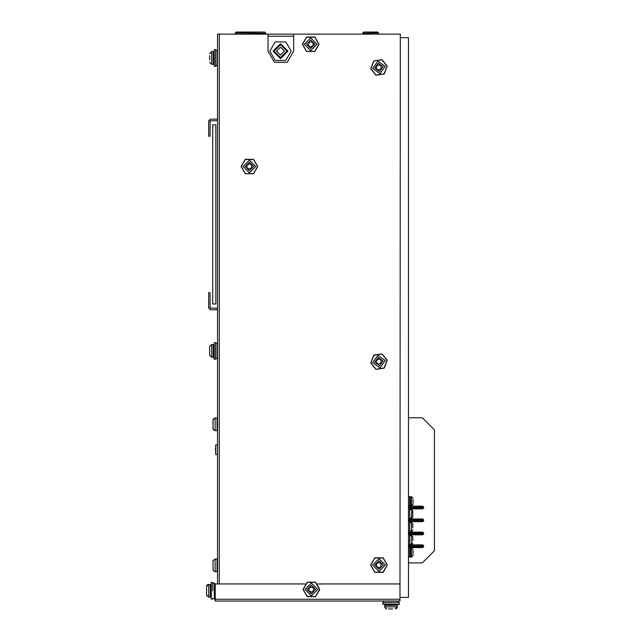 <?xml version="1.0" encoding="UTF-8"?>
<svg xmlns="http://www.w3.org/2000/svg" width="641" height="641" viewBox="0 0 641 641"><rect width="100%" height="100%" fill="white"/><g stroke="black" fill="none" stroke-linecap="round" stroke-linejoin="round"><path stroke-width="0.96" d="M388.542 608.95L392.669 608.95M215.656 49.629L215.656 66.352L214.294 66.352L214.294 49.629L215.833 49.798L215.833 65.662L217.539 65.494M215.833 49.798L215.656 66.352M214.126 63.379L214.126 61.568M209.583 55.663L209.583 59.942M209.583 58.708L209.583 59.108M217.363 358.623L217.363 343.264L215.833 343.264L215.833 342.751L215.833 359.136L215.833 358.623L217.539 358.447M214.294 359.305L214.294 342.582L214.126 359.136L215.833 359.136M212.828 598.438L212.828 598.95L212.828 598.438L214.535 598.269M206.586 594.952L206.586 593.59L206.586 594.952M206.586 586.691L206.586 595L208.702 597.124L210.216 597.124L211.121 596.218M382.613 604.239L399.167 604.415L382.613 604.239L382.789 602.708L399.167 602.708L398.654 602.708L398.486 601.002M396.434 604.415L385.521 604.415L384.608 605.32L397.34 605.32L396.434 604.415M212.828 590.762L212.66 582.397L212.828 590.762M212.66 599.119L211.29 599.119L211.29 582.397L211.121 598.95M217.539 444.95L215.745 444.958L215.745 454.525L215.424 448.035M212.996 566.259L213.068 560.643L215.12 559.048L215.12 571.78L213.181 570.514L212.996 566.259M212.996 424.51L212.996 423.1M212.996 428.589L213.068 419.559L215.12 417.964L215.12 430.696L213.181 429.43L212.996 426.666M377.685 32.05L363.623 32.05L377.685 32.05L378.535 32.899L362.774 33.244L378.535 32.899M250.006 32.05L236.072 32.05L250.006 32.05M264.605 32.05L250.671 32.05L264.605 32.05M413.02 503.305L413.02 499.475M413.02 554.513L413.02 550.419M411.418 509.555L409.711 509.555M411.418 517.96L411.762 509.675L412.78 510.741L412.78 516.894L411.762 517.96L412.492 517.64M411.418 535.66L409.711 535.66M411.418 544.065L411.418 535.788M411.418 522.607L409.711 522.607M411.418 531.012L411.418 522.727M411.762 522.727L412.78 523.793L412.78 527.896M411.762 535.788L412.78 536.854L412.78 540.948M413.02 551.252L413.02 551.917M413.02 553.696L413.02 554.233M413.02 499.595L413.02 500.284M217.539 583.935L217.539 34.101L400.296 34.101L399.984 599.527M215.216 600.641L214.535 599.255L214.535 583.254L214.535 583.935L214.535 583.254L214.535 583.935L305.116 583.935M317.664 583.935L399.984 583.935L399.984 601.002L215.216 601.002L215.216 583.935M390.217 608.95L390.978 608.95M206.586 586.571L206.586 587.933M206.586 593.59L206.586 595M212.676 582.397L212.828 583.078L214.366 583.078L214.366 598.438M211.706 357.309L211.706 344.578L209.583 346.701L209.583 355.186L211.706 357.309L213.221 357.309L214.126 356.396M214.294 49.629L214.126 59.284M392.196 604.415L388.31 604.415M388.294 604.415L387.396 604.415M394.56 604.415L394.111 604.415M215.833 50.31L217.363 50.31L217.363 65.662M213.221 64.348L211.706 64.348L211.706 51.625L213.221 51.625L213.221 64.348L214.126 63.443M214.294 342.582L215.656 342.582L215.656 359.305M211.706 344.578L213.221 344.578L213.221 357.309M383.294 602.708L383.294 601.17L398.654 601.17M382.765 602.708L399.167 602.708M386.731 608.95L384.608 606.827L397.34 606.827L397.34 605.32M206.763 585.65L206.586 586.515L208.702 584.392L208.702 597.124L206.65 595.521L208.702 597.124M207.716 584.64L210.216 584.392L210.216 597.124M215.12 559.048L217.027 559.048L217.027 571.78L217.539 571.267L215.12 571.78M213.1 419.446L214.495 418.06L217.027 417.964L217.027 430.696L217.539 430.183L217.027 430.696L217.539 430.183L217.027 430.696L214.495 430.6L213.1 429.222L215.12 430.696M235.223 32.899L265.582 33.244L235.223 32.899L236.072 32.05M411.49 505.821L411.49 496.671L413.02 498.201M410.376 505.821L410.376 496.671L409.711 497.328M413.02 555.539L411.49 557.077L411.49 547.863L409.711 548.52M411.49 557.077L410.376 557.077L410.376 547.863M408.485 544.874L422.683 544.874L422.683 545.9L408.485 545.9M423.701 545.9L422.683 545.9L422.683 546.581L423.701 546.581L422.683 544.874L423.701 545.9M408.485 547.606L422.683 547.606L422.683 546.581L408.485 546.581M408.485 507.848L422.683 507.848L422.683 508.866L408.485 508.866M408.485 506.142L422.683 506.142L422.683 507.848L423.701 507.848L422.683 508.866M408.485 507.159L423.701 507.159L423.701 507.848M408.485 518.938L422.683 518.938L422.683 519.963L408.485 519.963M422.683 518.938L423.701 519.963L422.683 519.963L422.683 521.67L408.485 521.67M423.701 519.963L423.701 520.644L408.485 520.644M408.485 532.078L422.683 532.078L422.683 533.104L408.485 533.104M423.701 533.104L422.683 533.104L422.683 533.785L423.701 533.785L422.683 532.078L423.701 533.104M408.485 534.81L422.683 534.81L422.683 533.785L408.485 533.785M387.324 565.058L383.142 572.301L374.785 572.301L370.602 565.058L374.785 557.822L383.142 557.822L387.324 565.058M387.22 360.282L384.239 368.094L375.987 369.416L370.706 362.934L373.687 355.122L381.94 353.792L387.22 360.282M387.22 66.111L384.239 73.931L375.987 75.253L370.706 68.763L373.687 60.951L381.94 59.629L387.22 66.111M257.794 166.516L253.612 173.751L245.247 173.751L241.072 166.516L245.247 159.272L253.612 159.272L257.794 166.516L253.612 159.272L245.247 159.272L241.072 166.516M302.344 44.205L306.582 36.994L314.939 37.058L319.066 44.325L314.835 51.536L306.47 51.48L302.344 44.205M319.755 589.464L315.572 596.707L307.207 596.707L303.025 589.464L307.207 582.22L315.572 582.22L319.755 589.464M269.853 51.16L275.181 60.382L285.83 60.382L291.15 51.16L285.83 41.937L275.181 41.937L269.853 51.16M268.05 34.101L268.05 51.16L274.444 62.241L287.24 62.241L293.642 51.16L293.642 34.101M387.156 565.058L383.062 572.157L374.865 572.157L370.77 565.058L374.865 557.966L383.062 557.966L387.156 565.058M387.052 360.306L384.127 367.958L376.043 369.264L370.875 362.902L373.791 355.25L381.884 353.952L387.052 360.306M387.052 66.143L384.127 73.795L376.043 75.093L370.875 68.739L373.791 61.087L381.884 59.789L387.052 66.143M257.618 166.516L253.524 173.607L245.335 173.607L241.24 166.516L245.335 159.417L253.524 159.417L257.618 166.516M302.52 44.205L306.662 37.146L314.851 37.202L318.897 44.325L314.747 51.392L306.558 51.328L302.52 44.205M319.579 589.464L315.484 596.555L307.295 596.555L303.201 589.464L307.295 582.373L315.484 582.373L319.579 589.464M274.092 51.16L280.502 57.578L286.92 51.16L280.502 44.75L274.092 51.16M273.05 51.16L280.502 58.619L287.961 51.16L280.502 43.708L273.05 51.16M284.476 51.16L280.502 47.186L276.527 51.16L280.502 55.134L284.476 51.16M378.959 569.304L374.721 565.058L378.959 560.819L383.206 565.058L378.959 569.304M379.632 365.795L374.777 362.277L378.294 357.422L383.15 360.931L379.632 365.795M379.632 71.632L374.777 68.114L378.294 63.251L383.15 66.768L379.632 71.632M249.429 170.754L245.191 166.516L249.429 162.269L253.676 166.516L249.429 170.754M310.741 40.022L314.947 44.301L310.677 48.508L306.462 44.237L310.741 40.022M311.39 593.702L307.143 589.464L311.39 585.217L315.636 589.464L311.39 593.702M208.702 584.392L207.652 584.68M206.763 585.666L206.586 586.515M215.833 124.843L215.833 304.018L212.756 304.018L212.756 124.843L215.833 124.843M213.221 344.578L214.126 345.483M395.217 608.95L397.34 606.827M210.216 584.392L211.113 585.209M378.959 571.427L372.597 565.058L378.959 558.696L385.329 565.058L378.959 571.427M381.05 565.058L380.81 563.383L378.43 562.622L376.435 563.928L376.435 566.195L378.43 567.501L379.496 567.501L380.81 566.74L381.05 565.058M385.249 360.595L379.969 367.894L372.677 362.614L377.958 355.322L385.249 360.595L379.969 367.894L372.677 362.614L377.958 355.322M381.018 361.276L381.195 360.482L380.514 359.657L379.103 359.112L378.046 359.289L376.291 360.891L376.652 363.127L378.823 364.096L381.05 362.974L381.018 361.276M379.969 73.723L372.677 68.451L377.958 61.159L385.249 66.432L379.969 73.723L385.249 66.432L377.958 61.159M381.018 67.113L381.195 66.319L380.514 65.486L379.103 64.949L378.046 65.118L376.291 66.72L376.652 68.964L378.823 69.933L381.05 68.811L381.018 67.113M243.067 166.516L249.429 160.146L255.791 166.516L249.429 172.878L243.067 166.516L249.429 172.878L255.791 166.516M251.512 166.516L251.809 165.755L251.272 164.833L249.966 164.072L248.892 164.072L246.905 165.378L246.905 167.646L248.892 168.952L251.272 168.19L251.512 166.516M310.661 50.631L304.339 44.221L310.757 37.899L317.071 44.317L310.661 50.631L304.339 44.221L310.757 37.899L317.071 44.317M308.625 44.253L308.321 45.006L308.85 45.936L310.156 46.705L311.222 46.713L313.225 45.423L313.241 43.155L311.262 41.833L308.874 42.57L308.625 44.253M308.866 590.593L310.853 591.899L311.927 591.899L313.233 591.146L313.77 588.71L313.233 587.781L310.853 587.028L308.866 588.326L308.866 590.593M305.028 589.464L311.39 583.102L317.752 589.464L311.39 595.826L305.028 589.464L311.39 583.102M317.752 589.464L311.39 595.826M363.623 34.101L362.774 33.244M377.685 34.101L378.535 33.244M363.623 32.05L362.774 32.899M413.02 549.393L411.49 547.863M410.376 557.077L409.711 556.412M411.418 518.08L409.711 518.08M411.418 544.193L409.711 544.193M411.418 531.141L409.711 531.141M408.485 496.751L409.711 496.751L409.711 506.142M408.485 556.989L409.711 556.989L409.711 547.606M412.78 514.843L412.78 516.894M412.78 538.905L412.78 536.854M412.78 525.844L412.78 523.793M409.711 544.874L409.711 534.81M409.711 518.938L409.711 508.866M409.711 532.078L409.711 521.67M412.78 529.947L411.762 531.012L412.492 530.692M412.78 542.999L411.762 544.065L412.492 543.752M412.78 510.741L412.78 512.792M422.683 547.606L423.701 546.581L422.683 547.606M422.683 506.142L423.701 507.159M423.701 520.644L422.683 521.67M422.683 534.81L423.701 533.785L422.683 534.81M409.711 501.558L409.711 503.489M217.539 308.281L210.128 308.009L210.128 292.689L208.662 292.689L208.662 308.009L210.408 309.747L217.539 309.747M217.539 120.58L210.128 120.853L210.128 136.172L208.662 136.172L208.662 120.853L210.408 119.114L217.539 119.114M408.485 562.846L422.355 562.846L434.414 550.779L434.414 429.863L422.355 417.796L408.485 417.796M400.296 597.412L408.485 597.412L408.485 37.683L400.296 37.683M212.996 421.73L212.996 422.804M268.05 36.217L293.642 36.217M219.278 583.935L219.278 34.101M399.984 599.255L215.216 599.255M384.608 605.32L385.521 604.415L384.608 605.32L384.608 606.827L386.178 608.878L384.608 606.827M213.221 51.625L214.126 52.53M211.706 51.625L209.583 53.748M207.323 584.904L207.011 585.241M207.275 584.945L206.987 585.273M250.134 32.05L250.992 32.899L250.134 34.101M265.582 32.899L264.733 32.05M265.582 33.244L264.733 34.101M411.49 496.671L410.376 496.671M413.02 504.347L411.49 505.885L409.711 505.22M235.223 33.244L236.072 34.101M212.996 420.071L215.12 417.964M217.027 417.964L217.539 418.477L217.027 417.964M217.027 559.048L217.539 559.561L217.027 559.048M215.745 444.958L215.424 445.287M215.745 454.525L217.539 454.541M211.29 582.397L212.828 582.573M399.335 604.255L399.335 602.877M396.226 608.694L397.228 607.516L396.354 608.621M211.706 64.348L209.583 62.233"/></g></svg>
